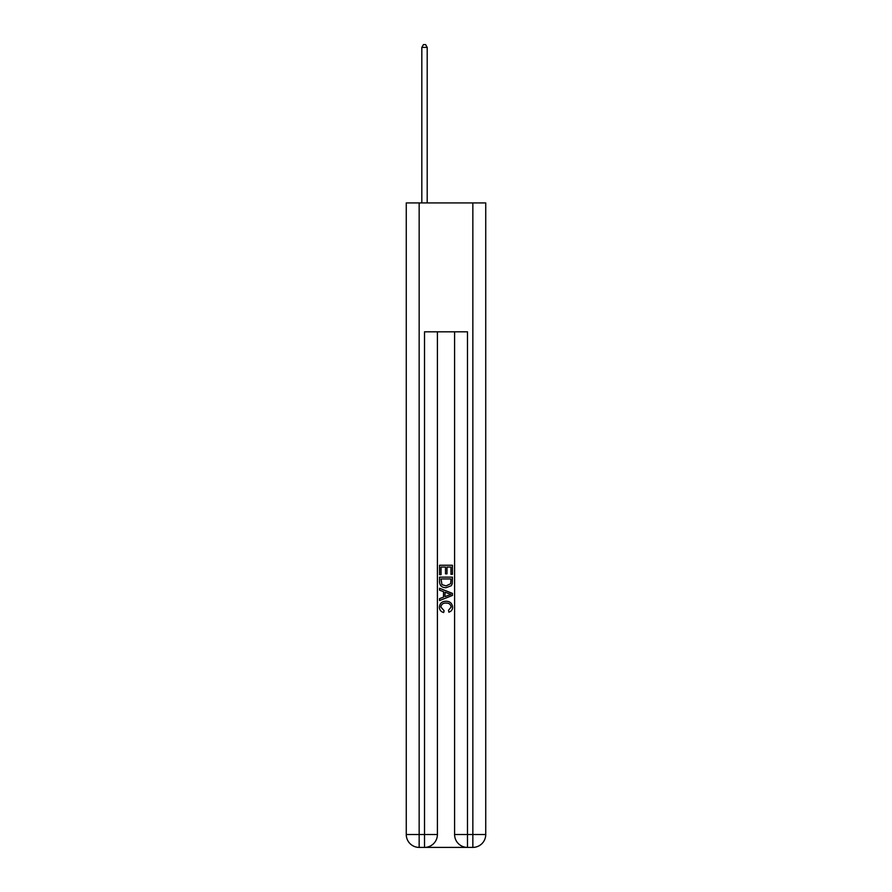 <?xml version="1.0" encoding="UTF-8"?>
<svg xmlns="http://www.w3.org/2000/svg" width="892" height="892" viewBox="0 0 892 892"><rect width="100%" height="100%" fill="white"/><g stroke="black" fill="none" stroke-linecap="round" stroke-linejoin="round"><path stroke-width="1.34" d="M425.484 847.4L466.516 847.4M419.151 202.93L419.151 834.511L424.514 834.511L424.514 847.4A12.889 12.889 0 0 0 437.403 834.511L437.403 331.824L437.403 834.511A12.889 12.889 0 0 1 424.514 847.4L419.151 847.4A12.889 12.889 0 0 1 406.261 834.511L406.261 202.93L485.739 202.93L485.739 834.511L472.849 834.511L472.849 202.93M467.486 847.4L467.486 834.511L454.597 834.511A12.889 12.889 0 0 0 467.486 847.4L472.849 847.4L472.849 834.511L467.486 834.511L467.486 331.824L424.514 331.824L424.514 834.511L437.403 834.511M454.597 834.511L454.597 331.824M472.849 847.4A12.889 12.889 0 0 0 485.739 834.511M439.555 574.66L439.555 565.238L452.445 565.238L452.445 574.325L450.962 574.325L450.962 567.056L446.992 567.056L446.992 573.824L445.509 573.824L445.509 567.056L441.038 567.056L441.038 574.66L439.555 574.66M439.555 581.751L439.555 577.135L452.445 577.135L452.255 583.814L451.341 585.698L446.067 587.705C441.953 587.728 439.778 585.743 439.555 581.751M441.038 578.953L441.953 584.65L446.1 585.888L450.694 583.691L450.962 578.953L441.038 578.953M439.555 590.192L439.555 588.263L452.445 593.381L452.445 595.432L439.555 600.55L439.555 598.621L443.525 597.149L443.525 591.652L439.555 590.192M448.576 593.526L445.008 592.199L445.008 596.603L450.962 594.407L448.576 593.526M440.882 607.062L444.105 610.674L443.681 612.503C440.949 611.789 439.522 610.028 439.388 607.24C439.734 603.282 441.975 601.286 446.1 601.264C450.059 601.342 452.233 603.327 452.612 607.196C452.545 609.749 451.296 611.399 448.866 612.168L448.475 610.351L451.118 607.106C450.739 604.33 449.066 602.981 446.1 603.081C443.09 602.925 441.339 604.252 440.882 607.062M427.201 202.93L427.201 47.388L421.827 47.388L421.827 202.93M421.827 47.388L423.444 44.6L425.595 44.6L427.201 47.388M419.151 847.4L419.151 834.511L406.261 834.511"/></g></svg>
